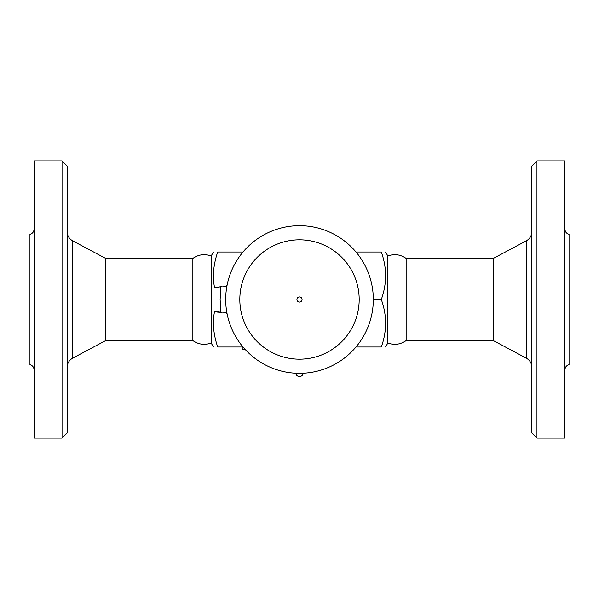 <?xml version="1.0" encoding="UTF-8"?>
<svg xmlns="http://www.w3.org/2000/svg" width="599" height="599" viewBox="0 0 599 599"><rect width="100%" height="100%" fill="white"/><g stroke="black" fill="none" stroke-linecap="round" stroke-linejoin="round"><path stroke-width="0.9" d="M34.061 369.733C33.873 367.09 32.503 365.412 29.95 364.709L29.95 234.291C32.503 233.588 33.873 231.91 34.061 229.267M34.061 299.5L34.061 160.876L62.041 160.876L62.041 438.124L34.061 438.124L34.061 299.5M62.041 438.124L67.17 432.995L67.17 166.005L62.041 160.876M192.863 340.576L192.863 258.424C198.546 254.47 204.648 253.654 211.17 255.975L211.17 343.025C204.648 345.346 198.546 344.53 192.863 340.576L105.679 340.576L105.679 258.424L72.606 240.791C69.132 238.769 67.32 235.744 67.17 231.731M243.007 252.007L217.699 252.007C211.986 252.007 211.986 252.007 217.699 252.007C211.986 252.007 211.986 252.007 217.699 252.007C213.334 264.9 212.308 276.828 214.614 287.812L220.919 286.704L220.125 299.5L220.919 312.296L214.614 311.188C212.308 322.172 213.334 334.1 217.699 346.993C211.986 346.993 211.986 346.993 217.699 346.993C211.986 346.993 211.986 346.993 217.699 346.993L243.007 346.993M373.304 299.5L381.301 299.5C387.014 315.329 387.014 331.165 381.301 346.993C387.014 346.993 387.014 346.993 381.301 346.993C387.014 346.993 387.014 346.993 381.301 346.993L355.993 346.993M245.268 349.561L242.243 349.561L242.243 346.993M385.539 346.993L387.83 343.025L387.83 255.975L385.539 252.007M381.301 299.5C387.014 283.671 387.014 267.835 381.301 252.007C387.014 252.007 387.014 252.007 381.301 252.007C387.014 252.007 387.014 252.007 381.301 252.007L355.993 252.007M387.83 343.025C394.352 345.346 400.454 344.53 406.137 340.576L406.137 258.424C400.454 254.47 394.352 253.654 387.83 255.975M406.137 340.576L493.321 340.576L493.321 258.424L406.137 258.424M531.83 299.5L531.83 432.995L536.959 438.124L536.959 160.876L531.83 166.005L531.83 299.5M536.959 438.124L564.939 438.124L564.939 160.876L536.959 160.876M564.939 369.733C565.127 367.09 566.497 365.412 569.05 364.709L569.05 234.291C566.497 233.588 565.127 231.91 564.939 229.267M217.722 312.146L220.919 312.296A12.834 12.834 0 0 0 221.578 312.229A7.705 7.705 0 0 1 227.058 313.606M227.058 285.394A7.705 7.705 0 0 1 221.578 286.771A12.834 12.834 0 0 0 220.919 286.704L215.737 287.363M217.632 312.131L215.82 311.667M225.696 299.5A73.804 73.804 0 0 1 336.406 235.579A73.804 73.804 0 0 1 336.406 363.421A73.804 73.804 0 0 1 225.696 299.5A73.804 73.804 0 0 1 336.406 235.579A73.804 73.804 0 0 1 336.406 363.421A73.804 73.804 0 0 1 225.696 299.5M299.5 302.068A2.568 2.568 0 0 1 296.932 299.5A2.568 2.568 0 0 1 299.5 296.932A2.568 2.568 0 0 1 302.068 299.5A2.568 2.568 0 0 1 299.5 302.068M105.679 340.576L72.606 358.209L72.606 240.791M244.804 349.06L244.804 349.561M493.321 258.424L526.394 240.791L526.394 358.209C529.868 360.231 531.68 363.256 531.83 367.269M239.817 299.5A59.683 59.683 0 0 1 329.345 247.814A59.683 59.683 0 0 1 329.345 351.186A59.683 59.683 0 0 1 239.817 299.5M72.606 358.209C69.132 360.231 67.32 363.256 67.17 367.269M192.863 258.424L105.679 258.424M211.17 343.025L213.461 346.993M211.17 255.975L213.461 252.007M493.321 340.576L526.394 358.209M526.394 240.791C529.868 238.769 531.68 235.744 531.83 231.731M295.689 373.207A3.849 3.849 0 0 0 303.311 373.207"/></g></svg>
